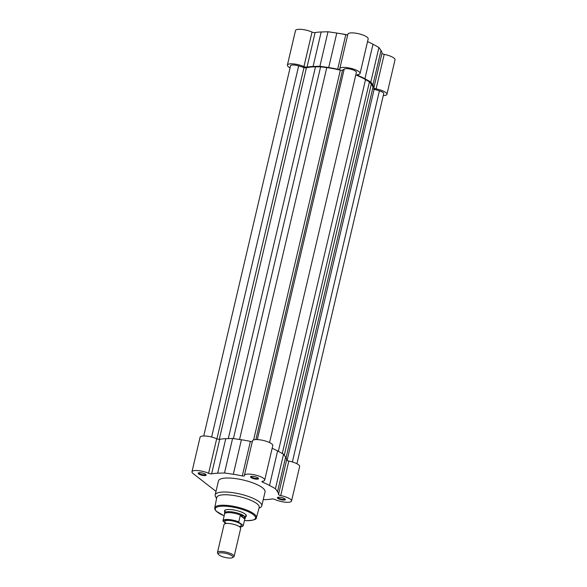 <?xml version="1.0" encoding="UTF-8"?>
<svg xmlns="http://www.w3.org/2000/svg" width="587" height="587" viewBox="0 0 587 587"><rect width="100%" height="100%" fill="white"/><g stroke="black" fill="none" stroke-linecap="round" stroke-linejoin="round"><path stroke-width="0.88" d="M234.118 556.41L240.692 528.373A8.548 2.341 -166.8 0 0 239.79 526.928A8.548 2.341 -166.8 0 0 238.806 526.282A8.548 2.341 -166.8 0 0 226.663 523.435A8.548 2.341 -166.8 0 0 224.051 524.47L217.469 552.506A8.548 2.341 13.2 0 1 224.102 551.743A8.548 2.341 13.2 0 1 233.215 554.972A8.548 2.341 13.2 0 1 234.118 556.41A8.548 2.341 13.2 0 1 233.619 556.982L232.437 557.65A7.506 2.054 -166.8 0 0 232.085 555.882A7.506 2.054 -166.8 0 0 223.06 552.91A7.506 2.054 -166.8 0 0 218.423 554.363A7.506 2.054 -166.8 0 0 219.046 554.986A7.506 2.054 -166.8 0 0 226.002 557.635A7.506 2.054 -166.8 0 0 232.437 557.65M240.054 527.214L239.973 526.245A8.548 2.341 -166.8 0 0 240.494 523.927A8.548 2.341 -166.8 0 0 229.502 520.478A8.548 2.341 -166.8 0 0 225.43 522.731M244.86 518.783L245.263 518.079A10.683 2.928 -166.8 0 0 245.351 517.859A10.683 2.928 -166.8 0 0 244.229 516.054A10.683 2.928 -166.8 0 0 232.834 512.018A10.683 2.928 -166.8 0 0 224.55 512.979A10.683 2.928 -166.8 0 0 224.528 513.214L224.579 514.021M244.801 519.025L243.304 525.424A10.419 2.854 13.2 0 1 243.289 525.497L244.889 518.666A10.419 2.854 -166.8 0 0 244.911 518.446L244.801 519.025L240.266 515.489L240.795 515.239A10.419 2.854 -166.8 0 0 230.464 512.708A10.419 2.854 -166.8 0 0 224.601 513.911L223.001 520.742A10.419 2.854 13.2 0 1 238.762 521.894L240.266 515.489M240.795 515.239L244.229 516.054L244.911 518.446M238.762 521.894L238.997 522.43A10.096 2.766 -166.8 0 0 228.585 519.928A10.096 2.766 -166.8 0 0 223.221 521.351L225.459 523.09M222.987 520.816L223.221 521.351L222.987 520.816A10.419 2.854 13.2 0 1 223.001 520.742L222.979 520.838M238.997 522.43L243.304 525.424M240.421 515.225L244.874 518.695M218.423 554.363L217.66 553.24A8.548 2.341 13.2 0 1 217.469 552.506M283.22 500.073A4.116 1.13 13.2 0 1 278.73 498.935A4.116 1.13 13.2 0 1 277.629 497.431A4.116 1.13 13.2 0 1 279.566 497.226A4.116 1.13 13.2 0 1 285.304 499.236A4.116 1.13 13.2 0 1 283.22 500.073M278.04 497.284A3.581 0.983 -166.8 0 0 278.025 497.328A3.581 0.983 -166.8 0 0 279.595 498.576A3.581 0.983 -166.8 0 0 283.103 499.383A3.581 0.983 -166.8 0 0 284.996 498.965A3.581 0.983 -166.8 0 0 285.003 498.921M256.372 479.175A4.116 1.13 13.2 0 1 251.882 478.038A4.116 1.13 13.2 0 1 250.781 476.534A4.116 1.13 13.2 0 1 252.718 476.328A4.116 1.13 13.2 0 1 258.456 478.339A4.116 1.13 13.2 0 1 256.372 479.175M251.192 476.395A3.581 0.983 -166.8 0 0 251.177 476.431A3.581 0.983 -166.8 0 0 252.748 477.679A3.581 0.983 -166.8 0 0 256.255 478.486A3.581 0.983 -166.8 0 0 258.148 478.067A3.581 0.983 -166.8 0 0 258.155 478.023M203.946 475.58A4.116 1.13 13.2 0 1 199.455 474.443A4.116 1.13 13.2 0 1 198.355 472.946A4.116 1.13 13.2 0 1 200.292 472.733A4.116 1.13 13.2 0 1 206.03 474.744A4.116 1.13 13.2 0 1 203.946 475.58M198.766 472.799A3.581 0.983 -166.8 0 0 198.751 472.836A3.581 0.983 -166.8 0 0 200.321 474.083A3.581 0.983 -166.8 0 0 203.828 474.898A3.581 0.983 -166.8 0 0 205.721 474.472A3.581 0.983 -166.8 0 0 205.729 474.428M224.806 511.886A11.219 3.074 13.2 0 1 225.151 510.103A11.219 3.074 13.2 0 1 230.434 509.531A11.219 3.074 13.2 0 1 246.092 515.019A11.219 3.074 13.2 0 1 245.608 516.765M225.489 509.942A10.683 2.928 -166.8 0 0 225.137 510.477L224.55 512.979M263.225 499.684L265.83 499.596A37.663 10.324 -166.8 0 0 271.884 498.972A2.135 0.587 13.2 0 1 274.921 499.508A10.419 2.854 -166.8 0 0 286.023 502.252A10.419 2.854 -166.8 0 0 291.534 501.027A10.419 2.854 -166.8 0 0 280.725 495.582A2.135 0.587 13.2 0 1 278.502 494.496A37.663 10.324 -166.8 0 0 277.519 491.693L275.435 488.714L269.521 485.464A37.663 10.324 -166.8 0 0 262.793 482.272A2.135 0.587 -166.8 0 1 261.912 481.545A2.135 0.587 -166.8 0 1 262.382 481.311A10.419 2.854 -166.8 0 0 264.686 480.129A10.419 2.854 -166.8 0 0 255.198 474.971A10.419 2.854 -166.8 0 0 244.397 475.375A10.419 2.854 -166.8 0 0 244.405 475.756A2.135 0.587 13.2 0 1 244.405 475.83A2.135 0.587 13.2 0 1 243.275 476.079A2.135 0.587 13.2 0 1 242.292 475.94A37.663 10.324 -166.8 0 0 233.303 474.274L224.505 472.975L217.682 473.203A37.663 10.324 -166.8 0 0 211.628 473.834A2.135 0.587 -166.8 0 1 210.872 473.863A2.135 0.587 -166.8 0 1 208.59 473.298A10.419 2.854 -166.8 0 0 198.083 470.598A10.419 2.854 -166.8 0 0 191.978 471.779A10.419 2.854 -166.8 0 0 193.072 473.533L216.001 491.385M252.351 441.468A2.135 0.587 13.2 0 1 251.368 441.563A2.135 0.587 13.2 0 1 250.385 441.417A37.663 10.324 -166.8 0 0 241.396 439.758L233.303 474.274M191.978 471.779L200.072 437.256A10.419 2.854 -166.8 0 1 206.184 436.082A10.419 2.854 -166.8 0 1 216.684 438.783A2.135 0.587 -166.8 0 0 218.966 439.34A2.135 0.587 -166.8 0 0 219.721 439.318L211.628 473.834M258.984 508.254L260.379 507.469A23.935 6.56 -166.8 0 0 261.773 505.877L265.06 491.869A23.935 6.56 -166.8 0 0 254.567 483.549A23.935 6.56 -166.8 0 0 231.109 478.119A23.935 6.56 -166.8 0 0 218.452 480.936L215.165 494.944A23.935 6.56 -166.8 0 0 215.708 496.991L216.603 498.312M261.773 505.877A23.935 6.56 -166.8 0 0 251.287 497.556A23.935 6.56 -166.8 0 0 227.829 492.126A23.935 6.56 -166.8 0 0 215.165 494.944M259.212 507.447A21.8 5.973 -166.8 0 0 249.761 499.845A21.8 5.973 -166.8 0 0 228.306 494.863A21.8 5.973 -166.8 0 0 216.764 497.49L214.732 507.916A21.396 5.863 13.2 0 1 226.061 505.334A21.396 5.863 13.2 0 1 247.127 510.228A21.396 5.863 13.2 0 1 256.394 517.683L259.212 507.447M241.396 439.758L232.599 438.46L225.775 438.687A37.663 10.324 -166.8 0 0 219.721 439.318M264.686 480.129L272.786 445.614A10.419 2.854 -166.8 0 0 263.292 440.455A10.419 2.854 -166.8 0 0 252.498 440.852L244.397 475.375M291.534 501.027L299.634 466.511A10.419 2.854 -166.8 0 0 288.819 461.066A2.135 0.587 13.2 0 1 286.595 459.973A37.663 10.324 -166.8 0 0 285.612 457.178L283.536 454.191L277.614 450.948A37.663 10.324 -166.8 0 0 272.155 448.292M245.351 517.859L245.938 515.357A10.683 2.928 -166.8 0 0 245.858 514.718M232.599 438.46L224.505 472.975M283.536 454.191L275.435 488.714M290.029 68.055L288.466 66.83A10.419 2.854 13.2 0 1 287.395 65.091A10.419 2.854 13.2 0 1 292.906 63.866A10.419 2.854 13.2 0 1 303.934 66.58L312.027 32.065A10.419 2.854 13.2 0 0 300.999 29.35A10.419 2.854 13.2 0 0 295.488 30.575L287.395 65.091M303.934 66.58A2.135 0.587 13.2 0 0 307.008 67.131A37.663 10.324 13.2 0 1 313.069 66.5L319.9 66.272L328.691 67.571A37.663 10.324 13.2 0 1 337.686 69.237A2.135 0.587 -166.8 0 0 339.792 69.127A2.135 0.587 -166.8 0 0 339.792 69.046A10.419 2.854 13.2 0 1 339.792 68.672A10.419 2.854 13.2 0 1 345.303 67.439A10.419 2.854 13.2 0 1 355.517 69.809A10.419 2.854 13.2 0 1 360.08 73.426A10.419 2.854 13.2 0 1 357.776 74.608A2.135 0.587 -166.8 0 0 357.3 74.843A2.135 0.587 -166.8 0 0 358.187 75.569A37.663 10.324 13.2 0 1 364.909 78.761L373.002 44.245A37.663 10.324 13.2 0 0 367.543 41.589M339.792 68.672L347.886 34.149A10.419 2.854 13.2 0 1 353.396 32.923A10.419 2.854 13.2 0 1 363.61 35.286A10.419 2.854 13.2 0 1 368.174 38.911L360.08 73.426M307.008 67.131L315.102 32.615A2.135 0.587 13.2 0 1 312.027 32.065M315.102 32.615A37.663 10.324 13.2 0 1 321.17 31.984L327.994 31.757L336.784 33.055A37.663 10.324 13.2 0 1 345.78 34.714A2.135 0.587 -166.8 0 0 347.746 34.765M383.267 95.6A10.419 2.854 13.2 0 0 386.928 94.324A10.419 2.854 13.2 0 0 376.113 88.879A2.135 0.587 13.2 0 1 373.89 87.793A37.663 10.324 13.2 0 0 372.906 84.99L370.83 82.004L378.923 47.488L373.002 44.245M378.923 47.488L381.007 50.475A37.663 10.324 13.2 0 1 381.99 53.27A2.135 0.587 13.2 0 0 384.206 54.364A10.419 2.854 13.2 0 1 395.022 59.808L386.928 94.324M370.83 82.004L364.909 78.761M319.9 66.272L327.994 31.757M269.565 442.591L356.404 72.355A6.413 1.754 13.2 0 0 351.334 69.376A6.413 1.754 13.2 0 0 344.209 69.053L342.514 70.205A2.135 0.587 13.2 0 1 341.48 70.33A2.135 0.587 13.2 0 1 340.343 70.147L253.606 439.942M340.343 70.147A36.599 10.03 13.2 0 0 326.776 67.622L320.612 66.823L315.483 66.845A36.599 10.03 13.2 0 0 306.421 67.821A2.135 0.587 13.2 0 1 305.578 67.872A2.135 0.587 13.2 0 1 303.993 67.564L216.904 438.871M203.733 435.987L290.565 65.773A6.413 1.754 13.2 0 1 298.666 65.92L211.621 437.044M298.666 65.92L303.993 67.564M320.612 66.823L233.413 438.577M355.795 74.96A36.599 10.03 13.2 0 1 365.532 79.59L369.443 81.916L282.281 453.509M286.038 457.867L372.782 88.057A36.599 10.03 13.2 0 0 371.314 84.095L369.443 81.916M296.919 463.737L383.729 93.626A6.413 1.754 13.2 0 0 379.407 90.86L374.146 89.239A2.135 0.587 13.2 0 1 372.701 88.38M243.289 525.497L242.622 526.334L239.98 526.957A10.096 2.766 -166.8 0 0 242.923 525.49M244.449 520.552A20.648 5.657 -166.8 0 0 244.603 520.559A20.648 5.657 -166.8 0 0 253.349 514.645A20.648 5.657 -166.8 0 0 226.237 506.265A20.648 5.657 -166.8 0 0 224.161 515.79M225.775 438.687L217.682 473.203M216.684 438.783L208.59 473.298M250.385 441.417L242.292 475.94M277.614 450.948L269.521 485.464M263.049 481.193L262.793 482.272M288.819 461.066L280.725 495.582M286.595 459.973L278.502 494.496M285.612 457.178L277.519 491.693M340.056 33.584A23.187 6.354 13.2 0 1 347.115 34.875M376.113 88.879L384.206 54.364M372.906 84.99L381.007 50.475M373.89 87.793L381.99 53.27M358.187 75.569L358.444 74.49M313.069 66.5L321.17 31.984M328.691 67.571L336.784 33.055M337.686 69.237L345.78 34.714M342.514 70.205L255.873 439.59M306.421 67.821L219.281 439.355M315.483 66.845L228.292 438.606M326.776 67.622L239.555 439.487M344.209 69.053L257.304 439.59M365.532 79.59L278.333 451.344M371.314 84.095L284.262 455.241M374.146 89.239L287.072 460.472M379.407 90.86L292.37 461.947M225.137 523.714L225.393 522.628L225.782 523.002M244.441 520.588L244.72 520.61C252.77 520.618 256.666 519.642 256.394 517.683M224.153 515.834L216.163 511.174L214.842 509.245L214.732 507.916M339.279 33.452L347.233 34.868"/></g></svg>
